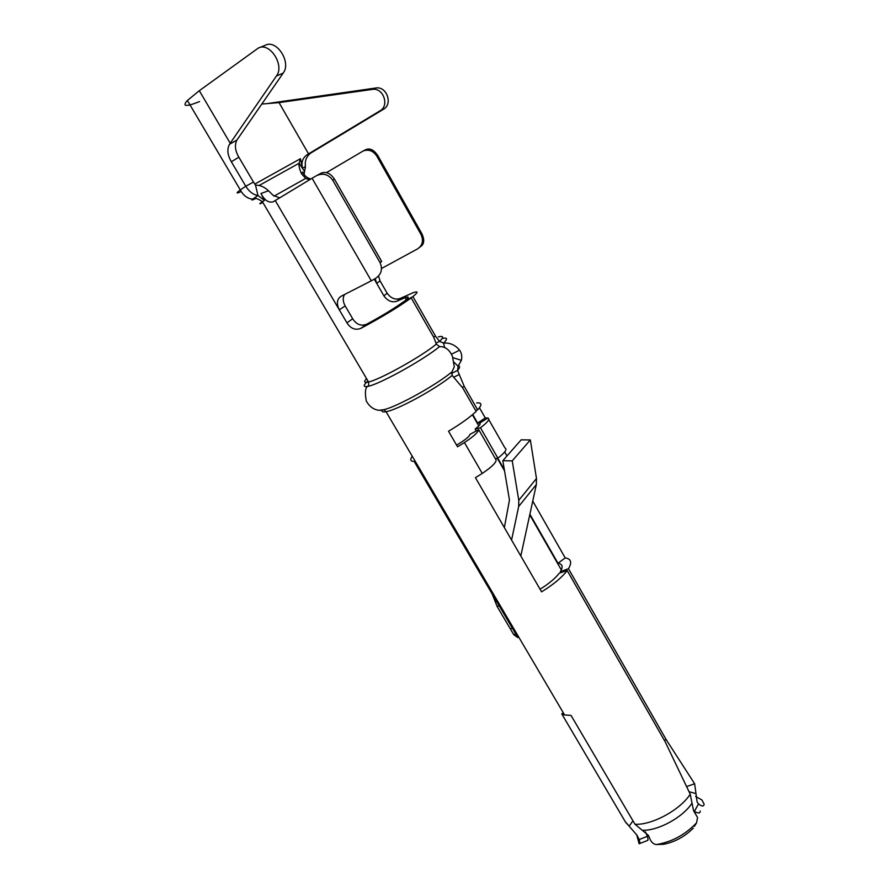 <?xml version="1.0" encoding="UTF-8"?>
<svg xmlns="http://www.w3.org/2000/svg" width="889" height="889" viewBox="0 0 889 889"><rect width="100%" height="100%" fill="white"/><g stroke="black" fill="none" stroke-linecap="round" stroke-linejoin="round"><path stroke-width="1.33" d="M411.196 297.904L403.595 301.715C394.272 308.45 381.981 315.939 366.735 324.174L366.668 324.207C361.134 326.374 356.478 324.585 352.711 318.807L346.932 322.829C350.666 328.563 355.267 330.43 360.734 328.419L360.801 328.385C381.414 317.417 398.216 307.25 411.196 297.904L433.865 337.509L436.343 344.121L439.566 346.599C445.356 346.521 449.656 349.844 452.479 356.556L454.312 366.79L451.923 371.924C436.088 385.104 397.35 406.584 383.97 409.651L379.392 410.251M464.425 442.544C473.493 436.566 478.249 432.265 478.693 429.62L496.173 460.102C495.873 462.969 491.228 467.403 482.26 473.415L464.425 442.544L457.546 446.8L448.523 431.232C460.78 423.875 469.992 417.274 476.148 411.418L462.691 387.893L452.168 375.425L451.923 371.924M451.334 373.502L457.557 370.424L464.247 386.404L477.671 409.885L475.759 410.74M476.693 402.939C481.949 402.439 482.271 404.762 477.671 409.885M479.449 407.762L485.272 417.941L487.872 418.03C490.272 418.941 487.805 422.186 480.471 427.765L497.896 458.168L495.351 458.668M504.685 451.934L506.986 455.957M532.744 501.063L565.226 557.925C571.105 558.814 572.183 562.415 568.471 568.716L666.228 739.704L694.631 783.754L686.664 786.587M625.7 822.392L629.168 826.181L625.245 821.658L561.77 713.923L563.304 712.8M656.038 844.55L663.505 844.306L656.038 844.55C652.948 843.972 650.726 841.594 649.359 837.438L648.303 835.271L634.979 824.247L571.027 715.423L564.582 714.956L561.77 713.923M642.18 830.204C657.482 831.248 683.063 817.358 692.02 803.1L690.22 794.188L665.228 741.871L567.204 570.56C561.926 577.472 553.38 584.562 541.579 591.852L475.437 477.671L482.26 473.415M515.587 633.668L513.786 634.724L517.898 637.602L414.141 461.424C410.451 461.413 409.829 459.68 412.24 456.213M513.786 634.724L510.464 629.09L513.109 627.534M462.236 387.337L464.247 386.404M454.035 362.245L458.113 366.212L457.557 370.424C459.891 367.768 460.18 366.246 458.435 365.879M452.857 357.656L461.369 360.312L458.113 366.212M461.369 360.312C462.236 356.4 461.635 353.022 459.58 350.166C455.212 344.921 449.878 342.576 443.567 343.121L439.544 341.365L435.977 343.143M444.633 347.521L443.567 343.121C447.923 338.787 447.423 337.275 442.089 338.565M405.084 300.971L412.896 296.593L435.499 336.131L433.61 337.053M435.499 336.131L439.544 341.365C443.989 337.075 443.6 335.586 438.366 336.898M380.036 280.846L387.159 293.214L383.892 295.848L376.714 283.402L380.036 280.846L378.503 275.89M412.896 296.593C418.341 292.203 418.408 290.914 413.118 292.703L400.517 298.315C395.472 300.171 391.016 298.471 387.159 293.214M346.932 322.829L339.32 309.861C336.298 303.738 336.853 299.226 340.987 296.326L371.313 280.813L312.072 178.245L316.506 175.678C322.94 172.766 328.341 174.255 332.708 180.156L334.475 179.178L381.692 261.477L380.036 262.577L332.708 180.156M259.466 47.628L265.133 45.35C276.468 38.816 291.681 62.319 283.18 73.098L236.841 140.151C234.463 145.151 235.129 150.819 238.841 157.175L253.487 182.067L245.775 186.212C249.176 191.691 253.232 194.791 257.966 195.502L264.444 200.358L260.988 193.513C264.489 200.247 268.534 203.014 273.134 201.814L312.072 178.245M310.861 178.978C307.061 178.056 304.349 175.744 302.716 172.033L301.504 173.711L305.683 178.4L309.528 179.789M301.504 173.711C299.437 169.11 298.637 165.621 299.115 163.232L304.56 171.477L304.082 174.522M253.487 182.067L255.51 185.134C260.11 185.09 264.433 186.968 268.489 190.757L260.988 193.513M279.679 197.858L273.223 195.424L268.489 190.757M259.132 185.49L299.115 163.232L300.46 158.698L254.799 184.09M307.072 154.764L310.594 153.164C306.361 156.631 304.649 161.098 305.472 166.576L302.482 168.199C301.071 162.476 302.604 157.998 307.072 154.764L379.992 110.836C389.793 105.658 383.259 87.266 372.291 89.411L279.035 102.613L261.788 104.046M302.482 168.199L300.46 158.698M241.152 191.591C236.041 193.835 235.763 193.291 240.308 189.957L245.775 186.212L231.351 161.765L238.841 157.175M199.547 101.568C185.934 107.013 181.878 106.658 187.39 100.49L199.314 90.711L258.255 48.106C269.6 41.55 284.936 65.197 276.435 76.01L283.18 73.098M267.967 103.468L375.791 88.011C386.693 85.877 393.171 104.146 383.426 109.303L310.583 153.164M236.885 140.062L229.495 144.274C226.851 149.208 227.462 155.03 231.351 161.765M199.314 90.711L230.207 143.229L276.435 76.01M229.495 144.274L236.841 140.151M308.55 153.875L279.035 102.613L283.058 101.157M305.472 166.576L304.56 171.477M255.51 185.134L257.966 195.502L252.576 199.225C251.065 200.481 252.087 200.258 255.654 198.547M383.892 295.848C387.771 301.104 392.216 302.86 397.205 301.093L405.217 297.604C409.318 296.226 409.218 297.259 404.928 300.704M344.51 294.526C342.621 297.804 342.832 301.593 345.165 305.905L352.711 318.807M320.862 173.333L321.407 173.033C326.285 171.377 330.641 173.422 334.475 179.178M476.26 430.954L475.137 428.998C479.538 425.675 481.038 423.72 479.638 423.153L477.649 423.053L472.737 414.496M560.892 572.616L560.359 571.683C563.282 566.782 562.504 563.959 557.992 563.237L529.888 514.209M504.33 469.614L497.784 458.191M567.204 570.56L559.359 573.116C555.336 578.339 548.902 583.706 540.056 589.218M478.693 429.62L469.914 434.432C469.603 436.043 466.747 438.621 461.335 442.177L456.579 445.133M477.649 423.053L485.272 417.941M475.137 428.998L480.471 427.765M488.75 419.564L504.952 447.967C507.475 449.101 505.119 452.501 497.896 458.168M557.992 563.237L565.226 557.925M560.359 571.683L568.471 568.716M666.228 739.704L664.294 740.248M695.587 796.477L701.888 799.911L704.132 804.178C703.799 806.656 701.921 806.579 698.487 803.934L697.132 802L694.631 783.754M693.587 810.757L694.387 811.424C698.243 813.557 700.188 813.435 700.232 811.057M698.487 803.934L694.387 811.424M639.602 843.583L647.292 840.572C648.192 840.594 648.214 839.183 647.381 836.338L645.392 831.826M632.957 820.814L629.168 826.181L636.991 835.216L639.147 839.538C640.08 842.35 640.069 843.761 639.113 843.772L636.668 834.682M692.02 803.1L693.553 810.69L697.532 817.524L696.576 822.814L694.42 826.348M693.298 828.137C684.697 836.693 674.773 842.083 663.505 844.306M656.604 844.517C671.884 841.961 685.208 834.727 696.576 822.814M510.464 629.09L497.107 606.431L499.14 605.742M518.687 637.013L517.898 637.602M504.352 527.588L509.464 500.018L502.83 460.691L521.165 439.833L530.344 439.944L536.478 478.504L536.345 484.538L520.81 555.992M511.575 540.045L518.676 506.474L518.776 500.307L512.231 460.869L502.83 460.691M492.139 593.863L497.107 606.431M530.344 439.944L512.231 460.869M380.036 262.577C382.959 269.389 381.259 274.79 374.936 278.79L371.313 280.813M381.47 268.522L417.574 248.876C422.597 245.386 423.742 240.575 420.986 234.429L376.825 156.12C373.213 150.752 368.657 149.041 363.168 150.986L326.485 172.622M374.269 279.168L376.714 283.402L375.191 278.646M419.808 247.164L420.13 246.92C424.22 244.475 424.798 240.086 421.875 233.763L420.986 234.429M376.825 156.12L377.814 155.597L421.875 233.763M377.814 155.597C373.991 149.93 370.024 147.93 365.912 149.585L365.49 149.808M625.245 821.658L620.7 813.946M690.22 794.188C680.274 809.89 651.848 825.336 634.979 824.247M382.07 410.062C381.492 411.729 382.815 412.274 386.026 411.685C397.294 410.085 436.677 388.526 452.168 375.425M453.723 377.225L459.313 374.502M451.479 354.233L459.58 350.166M436.343 344.121C421.553 356.456 379.859 379.692 368.535 381.981C364.168 382.981 363.501 381.848 366.546 378.592M345.165 305.905L339.32 309.861L275.234 200.558M262.866 202.514C258.899 204.448 258.743 204.181 262.399 201.703L264.444 200.358M274.056 196.147L305.683 178.4M375.791 88.011L372.291 89.411M379.992 110.836L383.426 109.303M360.801 328.385L366.735 324.174M439.566 346.599C423.286 360.112 378.236 384.97 367.501 386.426C363.023 387.182 363.157 385.348 367.913 380.925M487.872 418.03L479.638 423.153L480.149 424.031M695.976 793.61L689.053 791.688M639.147 839.549L647.381 836.327M518.676 506.474L536.345 484.538M536.478 478.504L518.776 500.307M400.583 298.282L397.272 301.06M187.39 100.49L240.308 189.957C242.997 194.902 246.486 197.869 250.765 198.847L252.576 199.225C254.176 197.436 257.443 198.269 262.399 201.703L368.535 381.981C368.879 384.904 368.535 386.382 367.501 386.426C365.212 388.093 364.812 392.971 366.29 401.061C372.291 411.729 381.514 410.829 383.97 409.651L386.026 411.685L564.582 714.956M406.329 299.549L405.217 297.604M360.734 328.419L366.668 324.207M472.392 414.785L478.782 425.942M497.318 458.279L504.552 470.892M529.755 514.853L561.326 569.927M321.407 173.033L316.506 175.678M400.517 298.315L397.205 301.093M363.168 150.986L365.912 149.596"/></g></svg>
